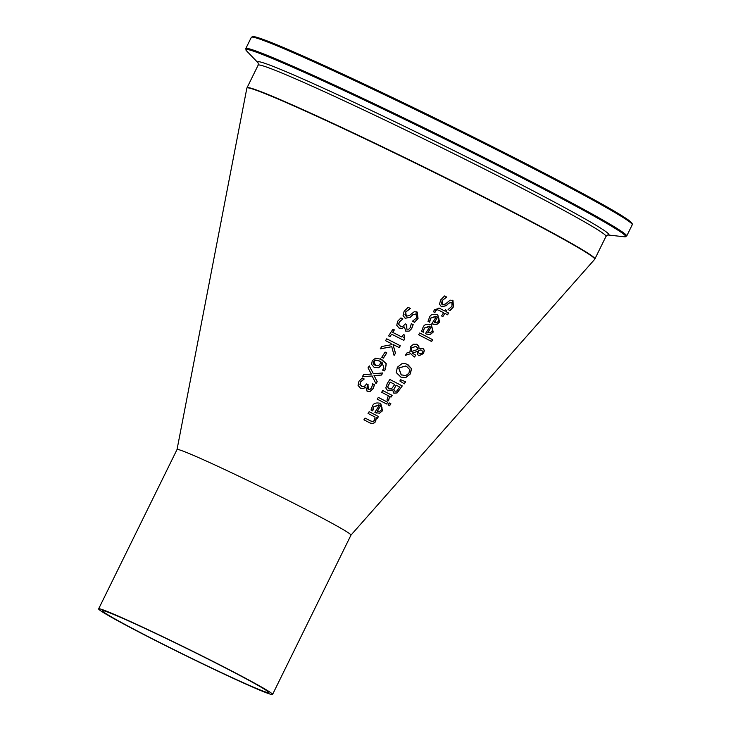 <?xml version="1.0" encoding="UTF-8"?>
<svg xmlns="http://www.w3.org/2000/svg" width="731" height="731" viewBox="0 0 731 731"><rect width="100%" height="100%" fill="white"/><g stroke="black" fill="none" stroke-linecap="round" stroke-linejoin="round"><path stroke-width="1.1" d="M366.596 383.939A134.239 4.861 26.2 0 1 367.985 384.652L368.342 389.349M362.229 377.991A135.134 4.898 26.2 0 1 364.084 378.932L360.511 381.966L359.944 384.451L362.073 386.507M365.646 387.092L363.572 388.499L360.41 388.17L358.053 385.365L358.948 381.308L362.238 377.982A135.473 4.907 26.2 0 1 364.221 378.987L360.648 382.021L360.081 384.506L361.754 386.361L364.276 386.544L366.606 383.93A134.577 4.879 26.2 0 1 368.122 384.698L367.145 386.525L367.254 388.453L368.196 389.276L370.114 389.294L371.604 387.823L372.655 383.775A135.354 4.907 26.2 0 1 374.546 384.744L373.057 388.755L370.434 391.277L367.172 391.249L365.783 387.156A133.691 4.843 -153.8 0 0 365.646 387.092L363.435 388.444L360.273 388.115M372.646 383.784A135.016 4.889 26.2 0 1 374.418 384.689L372.92 388.709L370.297 391.231L367.035 391.195M360.886 388.38L360.41 388.17M446.696 297.042L442.218 300.578L441.478 303.831L442.365 304.754L445.389 304.05L450.132 300.149L452.955 300.414L453.485 306.883L450.049 310.565A162.492 5.885 -153.8 0 0 448.103 309.551L451.996 306.271L451.895 302.415L448.807 303.21L446.33 305.695L441.405 306.801L439.514 304.151L440.656 299.957L444.567 295.945A165.316 5.994 26.2 0 1 446.696 297.042L442.091 300.532L442.547 304.836M444.558 295.954A164.978 5.976 26.2 0 1 446.559 296.987M452.498 300.213L453.348 306.828L449.921 310.52M451.767 302.36L448.679 303.164L446.202 305.649L441.268 306.746M435.923 316.167L430.76 318.04L429.645 322.179M436.983 314.376L437.622 314.668L439.532 322.042L436.571 324.5L432.633 323.988M437.714 317.062L434.205 322.526L436.462 322.901L438.445 321.329L439.039 318.88L437.586 317.007L434.488 322.645M429.956 320.434L429.764 322.243A157.174 5.693 -153.8 0 0 428.01 321.338L429.472 317.382C430.486 314.522 433.245 313.626 437.75 314.723L439.66 322.088L436.709 324.555L432.761 324.043A157.11 5.693 -153.8 0 0 431.902 323.595L436.508 316.432L430.897 318.095L429.819 320.379M433.474 324.372L432.761 324.043M437.047 314.403L437.622 314.668M438.911 308.007L439.386 308.226A161.396 5.848 26.2 0 1 444.603 310.931L445.49 309.807A162.099 5.875 26.2 0 1 446.787 310.483L445.901 311.598A161.396 5.848 26.2 0 1 448.542 312.978L447.427 314.705M446.787 310.483L446.029 311.653A161.725 5.857 26.2 0 1 448.679 313.032L447.555 314.778A161.176 5.839 -153.8 0 0 444.914 313.398L442.849 316.605A160.144 5.802 -153.8 0 0 441.551 315.929L443.616 312.722A161.176 5.839 -153.8 0 0 439.139 310.41L437.129 309.697L435.594 310.849L434.936 312.512A160.144 5.802 -153.8 0 0 433.483 311.762L434.461 309.688L439.523 308.281A161.725 5.857 26.2 0 1 444.74 310.986M445.481 309.816A161.77 5.857 26.2 0 1 446.65 310.428M444.914 313.398L442.721 316.541M437.896 309.816L437.001 309.642L435.457 310.803L434.872 312.356M437.832 309.789L437.001 309.642M429.508 326.154L424.345 328.018L423.231 332.157M430.568 324.354L431.208 324.646L433.108 332.02L430.148 334.478L426.219 333.966M431.299 327.04L427.781 332.504L430.047 332.879L432.021 331.307L432.624 328.859L431.162 326.985L428.064 332.623M423.541 330.412L423.35 332.221A153.985 5.583 -153.8 0 0 421.595 331.317L423.057 327.369C424.062 324.5 426.831 323.614 431.336 324.701L433.236 332.066L430.285 334.533L426.347 334.021A153.921 5.574 -153.8 0 0 425.479 333.574L430.084 326.41L424.483 328.073L423.404 330.357M427.059 334.35L426.347 334.021M430.632 324.381L431.208 324.646M419.073 348.833L423.011 348.404L424.355 350.368L423.487 353.53L418.954 355.805L417.392 354.297L417.364 351.447L412.229 353.128L415.729 355.175L414.559 356.984A146.958 5.327 -153.8 0 0 413.755 356.573L410.639 353.658L405.367 355.339L406.893 352.972L409.936 352.031L410.53 346.75L413.554 344.21L417.054 344.392L418.845 346.403L419.073 348.833L418.708 346.348L416.579 344.182M422.609 348.221L424.218 350.323L423.35 353.475L418.881 355.778M410.639 353.658L405.522 355.202M415.729 355.175L414.44 356.92M412.229 353.128L415.592 355.12M417.364 351.447L412.101 353.073M417.913 349.409L417.657 347.993L415.902 346.366L411.599 347.974L411.206 351.611L417.913 349.409M411.206 351.611L411.471 347.929L415.838 346.339M418.625 352.79L419.722 353.804L422.509 352.927L421.933 350.259L420.581 350.039L418.516 350.88L418.625 352.79L419.877 353.877M418.516 350.88L418.488 352.735M421.796 350.204L420.453 349.985L418.379 350.834M419.731 332.998A153.346 5.556 26.2 0 1 432.743 339.751L431.619 341.496A152.788 5.537 -153.8 0 0 418.607 334.743L419.731 332.998A153.017 5.546 26.2 0 1 432.615 339.696L431.5 341.423M402.269 385.931L397.097 392.94L393.936 393.205L392.547 389.906A136.341 4.943 -153.8 0 0 392.492 389.879L387.732 390.847L385.794 387.942L387.311 383.437L389.851 379.48A138.497 5.016 26.2 0 1 402.269 385.931L396.96 392.894L393.799 393.15M389.842 379.499A138.168 5.007 26.2 0 1 402.132 385.877M392.492 389.879L387.594 390.793M390.116 382.066L387.686 386.955L388.883 388.901L391.551 388.791L394.767 384.469A137.912 4.998 -153.8 0 0 390.116 382.066L387.558 386.9L389.203 389.047M396.138 385.182L393.854 389.586L394.932 391.176L396.659 391.14L399.72 387.046A137.912 4.998 -153.8 0 0 396.138 385.182L393.717 389.532L395.078 391.24M406.82 364.065L411.416 368.607L410.192 373.897L405.696 377.488L400.926 377.15M405.668 366.012L398.697 367.949L401.118 374.765L402.059 375.195M398.834 367.995L401.255 374.82L405.705 375.624L408.931 373.239L409.634 369.52L406.637 366.45L405.732 366.039L398.834 367.995M411.544 368.662L410.329 373.952L405.824 377.543L400.99 377.178L396.248 372.572L397.372 367.227L401.968 363.682L404.709 363.517L407.861 364.541L411.416 368.607M386.589 403.996A132.22 4.788 -153.8 0 0 377.214 399.144L378.338 397.399A132.777 4.815 26.2 0 1 387.704 402.26L386.589 403.996M387.704 402.26L386.461 403.932M378.329 397.408A132.439 4.797 26.2 0 1 387.576 402.205M400.67 379.718L405.659 381.783L404.334 383.839L399.857 380.97L400.67 379.718L405.522 381.728L404.216 383.766M379.956 403.064L380.586 403.357L382.441 410.703L379.499 413.17L375.588 412.677M379.627 413.225L375.725 412.732A128.775 4.669 -153.8 0 0 374.866 412.284L379.471 405.12L373.879 406.783L372.746 410.932A128.839 4.669 -153.8 0 0 371.001 410.036L372.463 406.08C373.459 403.229 376.218 402.333 380.723 403.411L382.578 410.758L379.499 413.17M380.019 403.092L380.586 403.357M376.428 413.052L375.725 412.732M372.938 409.132L372.682 410.776M378.896 404.855L373.751 406.738L372.81 409.077M380.677 405.742L377.159 411.206L379.398 411.58L381.372 410L381.984 407.551L380.54 405.687L377.434 411.334M389.641 396.412L388.554 400.844A133.216 4.825 -153.8 0 0 386.946 400.012L388.335 395.736A134.413 4.87 -153.8 0 0 381.637 392.273L382.752 390.528A134.97 4.889 26.2 0 1 392.136 395.389L391.012 397.125A134.413 4.87 -153.8 0 0 389.641 396.412L388.417 400.789M382.742 390.537A134.641 4.879 26.2 0 1 391.999 395.334L390.884 397.061M376.374 417.748L375.624 421.549L374.61 422.728L372.627 423.578L370.05 422.975A125.622 4.55 -153.8 0 0 363.928 419.813L365.052 418.068A126.18 4.569 26.2 0 1 370.443 420.855L372.728 421.595L374.455 420.334L375.067 417.072A127.66 4.624 -153.8 0 0 368.031 413.426L369.155 411.681A128.217 4.642 26.2 0 1 378.512 416.533L377.388 418.278A127.66 4.624 -153.8 0 0 376.374 417.748L374.893 422.271L373.075 423.413L370.571 423.222M365.043 418.077A125.842 4.56 26.2 0 1 370.306 420.8L371.531 421.348M378.512 416.533L377.269 418.214M369.146 411.699A127.879 4.633 26.2 0 1 378.384 416.478M389.285 402.945A132.475 4.797 26.2 0 1 390.747 403.704L389.477 405.668M390.875 403.759L389.605 405.742A132.183 4.788 -153.8 0 0 388.024 404.91L389.294 402.936A132.814 4.815 26.2 0 1 390.875 403.759L390.747 403.704M413.179 324.646L411.681 328.667L409.058 331.18L405.806 331.152L404.435 327.068A152.889 5.537 -153.8 0 0 404.298 327.004L402.224 328.411L399.08 328.091L396.75 325.295L397.655 321.247L400.935 317.921A154.67 5.601 26.2 0 1 402.9 318.917L399.336 321.951L398.77 324.436L400.424 326.282L402.936 326.465L405.266 323.851A153.775 5.574 26.2 0 1 406.765 324.61L406.829 329.188L408.748 329.197L410.237 327.735L411.288 323.678A154.552 5.601 26.2 0 1 413.179 324.646L411.553 328.612L408.931 331.134L405.678 331.106M411.279 323.696A154.214 5.592 26.2 0 1 413.042 324.591M404.298 327.004L402.096 328.356L398.952 328.036M399.555 328.301L399.08 328.091M406.765 324.61L406.244 325.176L406.975 329.252M405.257 323.86A153.437 5.556 26.2 0 1 406.637 324.564M398.77 324.436L400.743 326.428M402.818 319.045L399.208 321.896L398.633 324.381M400.926 317.93A154.332 5.592 26.2 0 1 402.772 318.862M416.049 314.028L412.796 314.759L410.265 317.227L405.065 318.213M415.857 313.937L412.924 314.814L410.393 317.272L405.193 318.268L403.073 315.536L404.124 311.296L408.126 307.322A157.768 5.72 26.2 0 1 410.292 308.436L405.678 311.918L406.335 316.304M416.725 311.854L417.922 318.606L414.422 322.27M408.126 307.322A158.097 5.729 26.2 0 1 410.429 308.491L405.815 311.973L404.965 314.586L406.134 316.212L409.323 315.573L414.212 311.726L417.218 312.073L418.05 318.661L414.559 322.325A155.274 5.629 -153.8 0 0 412.439 321.238L416.451 318.003L416.177 314.083M400.332 345.745L399.153 347.572A147.315 5.336 -153.8 0 0 392.986 344.429L395.517 353.228L394.082 355.467L391.761 346.704L380.248 348.879L381.774 346.503L391.441 344.712L391.067 343.451A147.315 5.336 -153.8 0 0 385.539 340.655L386.726 338.828A147.9 5.355 26.2 0 1 400.332 345.745L399.025 347.508M386.717 338.837A147.561 5.345 26.2 0 1 400.195 345.69M391.761 346.704L381.107 348.641M395.517 353.228L394.036 355.284M392.986 344.429L395.389 353.183M391.606 334.168L390.034 336.616A148.832 5.391 -153.8 0 0 388.609 335.894L392.94 329.169A150.979 5.473 26.2 0 1 394.365 329.891L392.748 332.395A150.184 5.446 26.2 0 1 401.895 337.037L403.503 334.533A150.979 5.473 26.2 0 1 404.727 335.163L403.768 337.503L404.746 338.956L403.832 340.39A149.617 5.419 -153.8 0 0 391.606 334.168L389.906 336.552M403.494 334.551A150.65 5.455 26.2 0 1 404.599 335.109L404.618 338.91L403.704 340.326M392.931 329.188A150.65 5.455 26.2 0 1 394.228 329.836L392.62 332.34A149.846 5.428 26.2 0 1 401.758 336.991L401.895 337.037M382.121 362.119L381.216 365.473L378.704 367.73L374.245 367.455L371.595 364.394L372.271 360.648L375.496 358.254L381.582 359.323L386.26 363.709L385.411 369.475L384.223 370.946A139.859 5.071 -153.8 0 0 382.505 370.069L384.022 368.442L381.993 362.064L381.089 365.418L378.567 367.675L374.117 367.401M380.284 358.738L386.132 363.654L385.274 369.42L384.086 370.891M374.848 367.73L374.245 367.455M375.688 360.109L373.349 362.503L373.632 364.084L375.378 365.537L378.366 365.811L379.983 364.285L380.805 361.452L375.551 360.063L373.66 361.379L375.798 365.738M375.241 365.491L375.734 365.71M378.886 360.484L375.551 360.063M385.118 352.059A144.51 5.236 26.2 0 1 386.781 352.899L383.419 358.117A142.847 5.172 -153.8 0 0 381.756 357.276L385.118 352.059A144.181 5.227 26.2 0 1 386.644 352.845L383.291 358.071M373.386 373.779L382.843 372.947L381.5 375.049L374.126 375.652L377.233 381.683L375.953 383.665L372.097 375.972L362.293 376.73L363.645 374.628L371.348 374.08L368.013 367.857L369.283 365.884L373.386 373.779L369.228 365.966M372.097 375.972L362.759 376.629M377.233 381.683L375.889 383.519M374.126 375.652L377.095 381.637M381.5 375.049L373.998 375.606M382.669 372.965L381.363 374.994M264.512 93.422A193.852 7.027 -153.8 0 0 246.859 88.122L177.03 449.538A96.931 3.509 -153.8 0 1 185.857 452.206A96.931 3.509 -153.8 0 1 302.195 507.561A96.931 3.509 -153.8 0 1 350.981 535.11A96.931 3.509 -153.8 0 1 350.953 535.138L594.714 259.286A193.852 7.027 -153.8 0 0 462.357 186.451A193.852 7.027 -153.8 0 0 264.512 93.422M222.133 666.243A92.727 3.363 26.2 0 1 268.807 692.595A92.727 3.363 26.2 0 1 184.121 654.674A92.727 3.363 26.2 0 1 102.404 610.714A92.727 3.363 26.2 0 1 222.133 666.243M223.787 666.9A96.931 3.509 -153.8 0 0 98.639 608.859A96.931 3.509 -153.8 0 0 184.057 654.812A96.931 3.509 -153.8 0 0 272.572 694.45A96.931 3.509 -153.8 0 0 223.787 666.9M258.189 62.948L258.134 65.187A193.852 7.027 26.2 0 1 435.173 144.464A193.852 7.027 26.2 0 1 606.008 236.36L594.897 258.938A193.852 7.027 -153.8 0 0 424.062 167.052A193.852 7.027 -153.8 0 0 247.023 87.766L246.968 87.948M631.639 223.631A211.305 7.657 -153.8 0 0 445.581 123.32A211.305 7.657 -153.8 0 0 252.588 37.117M632.233 224.773L632.132 223.384L628.45 220.058C622.3 215.654 609.526 208.143 590.118 197.516C552.133 176.811 503.568 151.893 444.43 122.753C376.008 89.191 322.28 64.09 283.244 47.442C268.533 41.228 258.984 37.665 254.607 36.751L252.725 36.55L251.318 37.336A212.273 7.694 26.2 0 1 445.17 124.151A212.273 7.694 26.2 0 1 632.233 224.773L626.695 236.049A212.273 7.694 -153.8 0 0 439.623 135.427A212.273 7.694 -153.8 0 0 245.771 48.611L246.548 50.859A211.634 7.666 26.2 0 1 439.212 136.258A211.634 7.666 26.2 0 1 624.438 236.798L626.695 236.049M624.438 236.798L607.881 234.971A195.771 7.091 -153.8 0 0 436.416 141.96A195.771 7.091 -153.8 0 0 258.089 62.848L246.548 50.859M272.572 694.45L350.981 535.11M98.639 608.859L177.039 449.519M258.134 65.187L247.023 87.766M251.318 37.336L245.771 48.611M607.753 234.953L606.008 236.36"/></g></svg>
